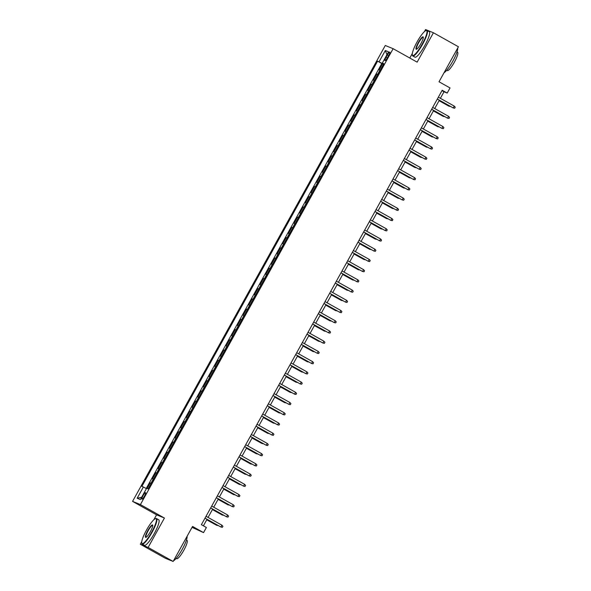 <?xml version="1.0" encoding="UTF-8"?>
<svg xmlns="http://www.w3.org/2000/svg" width="591" height="591" viewBox="0 0 591 591"><rect width="100%" height="100%" fill="white"/><g stroke="black" fill="none" stroke-linecap="round" stroke-linejoin="round"><path stroke-width="0.89" d="M144.418 496.196A3.738 0.731 -60.7 0 0 145.571 492.658A3.738 0.731 -60.7 0 0 143.059 495.642A3.738 0.731 -60.7 0 0 141.906 499.181A3.738 0.731 -60.7 0 0 144.418 496.196M192.045 527.349L203.548 532.609L206.385 527.497L201.383 524.69L442.194 90.26L447.195 93.06L450.032 87.948L439.024 81.78L458.431 46.77L433.425 32.756L425.579 29.55L424.434 31.611M141.774 541.548L140.289 544.23L165.295 558.244L173.141 561.45L148.134 547.436L164.424 518.048L140.414 504.588L132.569 501.382L156.578 514.842L153.874 519.711M140.414 504.588L393.126 48.691L385.28 45.485L132.569 501.382M412.333 53.449L409.792 58.029M140.289 544.23L148.134 547.436M380.109 70.344L379.119 69.93L382.517 63.798L383.448 64.323M377.841 74.436L376.851 74.023L377.782 74.54M376.851 74.023L373.453 80.154L374.443 80.568M368.777 90.792L367.787 90.379L371.185 84.24L372.116 84.764M363.11 101.009L362.12 100.596L365.519 94.464L366.45 94.988M357.444 111.234L356.454 110.82L359.853 104.688L360.783 105.205M351.778 121.458L350.788 121.044L354.186 114.913L355.117 115.43M346.112 131.675L345.122 131.261L348.52 125.129L349.451 125.654M340.446 141.899L339.456 141.485L342.854 135.354L343.785 135.871M334.779 152.123L333.789 151.71L337.188 145.578L338.118 146.095M329.113 162.34L328.123 161.934L331.521 155.795L332.452 156.32M323.447 172.565L322.457 172.151L325.855 166.019L326.786 166.536M317.781 182.789L316.791 182.375L320.189 176.244L321.12 176.761M312.114 193.013L311.125 192.6L314.523 186.46L315.454 186.985M306.448 203.23L305.458 202.816L308.857 196.685L309.787 197.202M300.782 213.454L299.792 213.041L303.19 206.909L304.121 207.426M295.116 223.679L294.126 223.265L297.524 217.126L298.455 217.651M289.45 233.896L288.46 233.482L291.858 227.35L292.789 227.875M283.783 244.12L282.793 243.706L286.192 237.575L287.123 238.092M278.117 254.344L277.127 253.931L280.526 247.799L281.456 248.316M272.451 264.561L271.461 264.147L274.859 258.016L275.79 258.54M266.785 274.785L265.795 274.372L269.193 268.24L270.124 268.757M261.119 285.01L260.129 284.596L263.527 278.464L264.458 278.982M255.452 295.227L254.462 294.813L257.861 288.681L258.792 289.206M249.786 305.451L248.796 305.037L252.194 298.906L253.125 299.423M244.12 315.675L243.13 315.262L246.528 309.13L247.459 309.647M238.454 325.892L237.464 325.486L240.862 319.347L241.793 319.871M232.788 336.116L231.798 335.703L235.196 329.571L236.127 330.088M227.121 346.341L226.131 345.927L229.53 339.795L230.46 340.313M221.455 356.565L220.465 356.151L223.863 350.012L224.794 350.537M215.789 366.782L214.799 366.368L218.197 360.237L219.128 360.754M210.123 377.006L209.133 376.593L212.531 370.461L213.462 370.978M204.456 387.231L203.467 386.817L206.865 380.678L207.796 381.202M198.79 397.447L197.8 397.034L201.199 390.902L202.129 391.427M193.124 407.672L192.134 407.258L195.532 401.126L196.463 401.644M187.458 417.896L186.468 417.482L189.866 411.351L190.797 411.868M181.792 428.113L180.802 427.699L184.2 421.568L185.131 422.092M176.125 438.337L175.135 437.924L178.534 431.792L179.465 432.309M170.459 448.562L169.469 448.148L172.868 442.016L173.798 442.533M164.793 458.779L163.803 458.365L167.201 452.233L168.132 452.758M159.127 469.003L158.137 468.589L161.535 462.458L162.466 462.975M153.461 479.227L152.471 478.813L155.869 472.682L156.8 473.199M387.349 54.978L386.1 57.231A3.627 0.702 -60.7 0 0 384.985 60.659A3.627 0.702 -60.7 0 0 387.415 57.77L388.664 55.517A3.627 0.702 -60.7 0 0 389.779 52.089A3.627 0.702 -60.7 0 0 387.349 54.978L388.582 55.672M383.544 64.138L377.605 61.154L141.892 486.393L143.377 486.999L137.149 498.243L140.37 499.558L146.605 488.314L148.09 488.92L383.795 63.688L382.311 63.082L383.677 63.902M379.09 61.759L385.325 50.516L388.546 51.831L382.311 63.082M382.517 63.798L381.808 63.51L146.221 488.513M151.193 483.312L150.203 482.899L147.093 488.513M155.869 472.682L156.859 473.096M161.535 462.458L162.525 462.871M167.201 452.233L168.191 452.647M172.868 442.016L173.857 442.43M178.534 431.792L179.524 432.206M184.2 421.568L185.19 421.981M189.866 411.351L190.856 411.757M195.532 401.126L196.522 401.54M201.199 390.902L202.188 391.316M206.865 380.678L207.855 381.092M212.531 370.461L213.521 370.875M218.197 360.237L219.187 360.65M223.863 350.012L224.853 350.426M229.53 339.795L230.52 340.209M235.196 329.571L236.186 329.985M240.862 319.347L241.852 319.761M246.528 309.13L247.518 309.544M252.194 298.906L253.184 299.319M257.861 288.681L258.851 289.095M263.527 278.464L264.517 278.878M269.193 268.24L270.183 268.654M274.859 258.016L275.849 258.43M280.526 247.799L281.515 248.205M286.192 237.575L287.182 237.988M291.858 227.35L292.848 227.764M297.524 217.126L298.514 217.54M303.19 206.909L304.18 207.323M308.857 196.685L309.847 197.099M314.523 186.46L315.513 186.874M320.189 176.244L321.179 176.657M325.855 166.019L326.845 166.433M331.521 155.795L332.511 156.209M337.188 145.578L338.178 145.992M342.854 135.354L343.844 135.767M348.52 125.129L349.51 125.543M354.186 114.913L355.176 115.319M359.853 104.688L360.842 105.102M365.519 94.464L366.509 94.878M371.185 84.24L372.175 84.653M203.548 532.609L192.548 526.441L173.141 561.45M393.126 48.691L417.135 62.144L433.425 32.756M440.376 98.328L444.018 91.76L447.195 93.06M203.407 525.827L207.02 519.312M208.062 517.428L212.686 509.087M213.728 507.204L218.352 498.87M219.394 496.987L224.019 488.646M225.06 486.762L229.685 478.422M230.726 476.538L235.351 468.205M236.393 466.314L241.017 457.981M242.059 456.097L246.683 447.756M247.725 445.873L252.35 437.532M253.391 435.648L258.016 427.315M259.057 425.431L263.682 417.091M264.724 415.207L269.348 406.867M270.39 404.983L275.014 396.65M276.056 394.766L280.681 386.425M281.722 384.542L286.347 376.201M287.389 374.317L292.013 365.984M293.055 364.1L297.679 355.76M298.721 353.876L303.346 345.536M304.387 343.652L309.012 335.319M310.053 333.435L314.678 325.094M315.72 323.211L320.344 314.87M321.386 312.986L326.01 304.653M327.052 302.762L331.677 294.429M332.718 292.545L337.343 284.205M338.384 282.321L343.009 273.98M344.051 272.096L348.675 263.763M349.717 261.879L354.341 253.539M355.383 251.655L360.008 243.315M361.049 241.431L365.674 233.098M366.716 231.214L371.34 222.873M372.382 220.99L377.006 212.649M378.048 210.765L382.673 202.432M383.714 200.548L388.339 192.208M389.38 190.324L394.005 181.984M395.047 180.1L399.671 171.767M400.713 169.883L405.337 161.542M406.379 159.659L411.004 151.318M412.045 149.434L416.67 141.101M417.711 139.21L422.336 130.877M423.378 128.993L428.002 120.653M429.044 118.769L433.668 110.428M434.71 108.545L439.335 100.211M441.987 90.622L444.018 91.76M381.808 63.51L377.605 61.154M150.203 482.899L151.133 483.423M143.377 486.999L146.428 488.624M386.95 54.719L385.325 50.516M137.149 498.243L141.626 497.297M164.424 518.048L156.578 514.842M437.303 99.074L453.231 107.939L437.333 99.029M454.25 106.099L455.24 107.2L454.671 108.227L453.231 107.939L454.25 106.099L438.352 97.19M439.061 100.699L448.99 106.21L439.083 100.655M450.453 106.446L448.99 106.21L449.234 105.759M422.218 44.096A14.265 2.778 -60.7 0 0 425.985 30.577A14.265 2.778 -60.7 0 0 417.047 41.983A14.265 2.778 -60.7 0 0 412.319 54.963A14.265 2.778 -60.7 0 0 422.218 44.096M425.985 30.577L426.443 30.437A14.612 2.844 119.3 0 1 427.079 30.459A14.612 2.844 119.3 0 1 422.587 44.295A14.612 2.844 119.3 0 1 412.791 55.953A14.612 2.844 119.3 0 1 412.437 55.428L412.319 54.963M420.925 43.571A7.129 1.389 119.3 0 1 416.456 49.275A7.129 1.389 119.3 0 1 418.339 42.515A7.129 1.389 119.3 0 1 423.289 37.078A7.129 1.389 119.3 0 1 420.925 43.571M423.326 37.359A6.782 1.322 -60.7 0 0 423.245 37.292A6.782 1.322 -60.7 0 0 418.701 42.707A6.782 1.322 -60.7 0 0 416.618 49.127A6.782 1.322 -60.7 0 0 416.714 49.156M457.678 48.13A14.612 2.844 119.3 0 1 452.795 61.22A14.612 2.844 119.3 0 1 444.04 72.737M457.006 51.927L457.589 52.252A10.52 2.046 119.3 0 1 454.353 62.21A10.52 2.046 119.3 0 1 447.298 70.61L446.722 70.285M427.079 30.459L429.28 31.692A14.612 2.844 119.3 0 1 424.781 45.529A14.612 2.844 119.3 0 1 414.993 57.187L412.791 55.953M151.658 532.196A14.265 2.778 -60.7 0 0 155.426 518.676A14.265 2.778 -60.7 0 0 146.487 530.083A14.265 2.778 -60.7 0 0 141.759 543.07A14.265 2.778 -60.7 0 0 151.658 532.196M155.426 518.676L155.884 518.536A14.612 2.844 119.3 0 1 156.519 518.558A14.612 2.844 119.3 0 1 152.027 532.395A14.612 2.844 119.3 0 1 142.232 544.06A14.612 2.844 119.3 0 1 141.884 543.528L141.759 543.07M150.365 531.671A7.129 1.389 119.3 0 1 145.896 537.374A7.129 1.389 119.3 0 1 147.78 530.615A7.129 1.389 119.3 0 1 152.729 525.177A7.129 1.389 119.3 0 1 150.365 531.671M152.766 525.458A6.782 1.322 -60.7 0 0 152.692 525.392A6.782 1.322 -60.7 0 0 148.142 530.807A6.782 1.322 -60.7 0 0 146.058 537.226A6.782 1.322 -60.7 0 0 146.154 537.256M187.118 536.229A14.612 2.844 119.3 0 1 182.235 549.32A14.612 2.844 119.3 0 1 173.481 560.837M186.453 540.026L187.029 540.351A10.52 2.046 119.3 0 1 183.794 550.31A10.52 2.046 119.3 0 1 176.739 558.709L176.162 558.384M156.519 518.558L158.72 519.792A14.612 2.844 119.3 0 1 154.229 533.629A14.612 2.844 119.3 0 1 144.433 545.294L142.232 544.06M431.637 109.298L447.564 118.163L431.666 109.254M448.584 116.324L449.574 117.424L449.005 118.444L447.564 118.163L448.584 116.324L432.686 107.414M425.971 119.522L441.898 128.387L426 119.478M442.918 126.54L443.907 127.649L443.339 128.668L441.898 128.387L442.918 126.54L427.02 117.631M420.304 129.739L436.232 138.604L420.334 129.695M437.251 136.765L438.241 137.866L437.672 138.892L436.232 138.604L437.251 136.765L421.353 127.855M414.638 139.964L430.566 148.829L414.668 139.919M431.585 146.989L432.575 148.09L432.006 149.117L430.566 148.829L431.585 146.989L415.687 138.08M433.395 110.923L443.324 116.427L433.417 110.879M444.794 116.663L443.324 116.427L443.568 115.984M427.729 121.148L437.658 126.651L427.751 121.103M439.128 126.888L437.658 126.651L437.901 126.201M422.063 131.365L431.991 136.876L422.085 131.32M433.462 137.112L431.991 136.876L432.235 136.425M416.396 141.589L426.325 147.093L416.419 141.544M427.795 147.329L426.325 147.093L426.569 146.649M408.972 150.188L424.899 159.053L409.002 150.144M425.919 157.213L426.909 158.314L426.34 159.334L424.899 159.053L425.919 157.213L410.021 148.304M410.73 151.813L420.659 157.317L410.752 151.769M422.129 157.553L420.659 157.317L420.903 156.874M403.313 160.405L419.233 169.27L403.335 160.36M420.253 167.43L421.243 168.538L420.674 169.558L419.233 169.27L420.253 167.43L404.355 158.521M405.064 162.03L414.993 167.541L405.086 161.986M416.463 167.778L414.993 167.541L415.237 167.09M397.647 170.629L413.567 179.494L397.669 170.585M414.587 177.655L415.576 178.755L415.008 179.782L413.567 179.494L414.587 177.655L398.689 168.745M399.398 172.254L409.327 177.758L399.42 172.21M410.797 178.002L409.327 177.758L409.57 177.315M391.981 180.853L407.901 189.718L392.003 180.809M408.92 187.879L409.91 188.98L409.341 189.999L407.901 189.718L408.92 187.879L393.022 178.97M393.732 182.479L403.66 187.982L393.754 182.434M405.13 188.219L403.66 187.982L403.904 187.539M386.315 191.07L402.235 199.935L386.337 191.026M403.254 198.096L404.244 199.204L403.675 200.223L402.235 199.935L403.254 198.096L387.356 189.186M388.065 192.696L397.994 198.207L388.088 192.651M399.464 198.443L397.994 198.207L398.238 197.756M380.648 201.295L396.568 210.16L380.67 201.25M397.588 208.32L398.578 209.421L398.009 210.448L396.568 210.16L397.588 208.32L381.69 199.411M382.399 202.92L392.328 208.424L382.421 202.876M393.798 208.667L392.328 208.424L392.572 207.98M374.982 211.519L390.902 220.384L375.004 211.475M391.922 218.544L392.912 219.645L392.343 220.665L390.902 220.384L391.922 218.544L376.024 209.635M376.733 213.144L386.662 218.648L376.755 213.1M388.132 218.884L386.662 218.648L386.906 218.205M369.316 221.736L385.236 230.601L369.338 221.691M386.255 228.761L387.245 229.869L386.677 230.889L385.236 230.601L386.255 228.761L370.358 219.852M371.067 223.361L380.996 228.872L371.089 223.317M382.466 229.109L380.996 228.872L381.239 228.422M363.65 231.96L379.57 240.825L363.672 231.916M380.589 238.986L381.579 240.086L381.01 241.113L379.57 240.825L380.589 238.986L364.691 230.076M365.401 233.585L375.329 239.089L365.423 233.541M376.799 239.333L375.329 239.089L375.573 238.646M357.983 242.184L373.904 251.049L358.006 242.14M374.923 249.21L375.913 250.311L375.344 251.33L373.904 251.049L374.923 249.21L359.025 240.301M359.734 243.81L369.663 249.313L359.756 243.765M371.133 249.55L369.663 249.313L369.907 248.87M352.317 252.401L368.237 261.274L352.339 252.357M369.257 259.427L370.247 260.535L369.678 261.554L368.237 261.274L369.257 259.427L353.359 250.518M354.068 254.034L363.997 259.538L354.09 253.99M365.467 259.774L363.997 259.538L364.241 259.087M346.651 262.626L362.571 271.491L346.673 262.581M363.591 269.651L364.581 270.752L364.012 271.779L362.571 271.491L363.591 269.651L347.693 260.742M348.402 264.251L358.331 269.762L348.424 264.207M359.801 269.998L358.331 269.762L358.574 269.311M340.985 272.85L356.905 281.715L341.007 272.806M357.924 279.875L358.914 280.976L358.345 281.996L356.905 281.715L357.924 279.875L342.026 270.966M342.736 274.475L352.664 279.979L342.758 274.431M354.135 280.215L352.664 279.979L352.908 279.536M335.319 283.074L351.239 291.939L335.341 283.03M352.258 290.1L353.248 291.2L352.679 292.22L351.239 291.939L352.258 290.1L336.36 281.183M337.069 284.699L346.998 290.203L337.092 284.655M348.468 290.44L346.998 290.203L347.242 289.753M329.652 293.291L345.572 302.156L329.675 293.247M346.592 300.317L347.582 301.425L347.013 302.444L345.572 302.156L346.592 300.317L330.694 291.407M331.403 294.916L341.332 300.427L331.425 294.872M342.802 300.664L341.332 300.427L341.576 299.977M323.986 303.515L339.906 312.38L324.008 303.471M340.926 310.541L341.916 311.642L341.347 312.669L339.906 312.38L340.926 310.541L325.028 301.632M325.737 305.141L335.666 310.644L325.759 305.096M337.136 310.881L335.666 310.644L335.91 310.201M318.32 313.74L334.24 322.605L318.342 313.695M335.26 320.765L336.249 321.866L335.681 322.885L334.24 322.605L335.26 320.765L319.362 311.856M320.071 315.365L330 320.869L320.093 315.321M331.47 321.105L330 320.869L330.243 320.425M312.654 323.957L328.574 332.822L312.676 323.912M329.593 330.982L330.583 332.09L330.014 333.11L328.574 332.822L329.593 330.982L313.695 322.073M314.405 325.582L324.333 331.093L314.427 325.538M325.804 331.329L324.333 331.093L324.577 330.642M306.988 334.181L322.908 343.046L307.01 334.137M323.927 341.206L324.917 342.307L324.348 343.334L322.908 343.046L323.927 341.206L308.029 332.297M308.738 335.806L318.667 341.31L308.761 335.762M320.137 341.554L318.667 341.31L318.911 340.867M301.321 344.405L317.241 353.27L301.344 344.361M318.261 351.431L319.251 352.531L318.682 353.551L317.241 353.27L318.261 351.431L302.363 342.521M303.072 346.031L313.001 351.534L303.094 345.986M314.471 351.771L313.001 351.534L313.245 351.091M295.655 354.622L311.575 363.487L295.677 354.578M312.595 361.648L313.585 362.756L313.016 363.775L311.575 363.487L312.595 361.648L296.697 352.738M289.989 364.846L305.909 373.711L290.011 364.802M306.928 371.872L307.918 372.973L307.35 374L305.909 373.711L306.928 371.872L291.031 362.963M284.323 375.071L300.243 383.936L284.345 375.026M301.262 382.096L302.252 383.197L301.683 384.216L300.243 383.936L301.262 382.096L285.364 373.187M297.406 356.247L307.335 361.758L297.428 356.203M308.805 361.995L307.335 361.758L307.579 361.308M291.74 366.472L301.669 371.975L291.762 366.427M303.139 372.219L301.669 371.975L301.912 371.532M286.074 376.696L296.002 382.2L286.096 376.652M297.472 382.436L296.002 382.2L296.246 381.756M278.656 385.288L294.577 394.153L278.679 385.243M295.596 392.313L296.586 393.421L296.017 394.441L294.577 394.153L295.596 392.313L279.698 383.404M280.407 386.913L290.336 392.424L280.43 386.869M291.806 392.66L290.336 392.424L290.58 391.973M272.99 395.512L288.91 404.377L273.012 395.468M289.93 402.537L290.92 403.638L290.351 404.665L288.91 404.377L289.93 402.537L274.032 393.628M274.741 397.137L284.67 402.641L274.763 397.093M286.14 402.885L284.67 402.641L284.914 402.198M267.324 405.736L283.244 414.601L267.346 405.692M284.264 412.762L285.254 413.863L284.685 414.882L283.244 414.601L284.264 412.762L268.366 403.852M269.075 407.362L279.004 412.865L269.097 407.317M280.474 413.102L279.004 412.865L279.248 412.422M261.658 415.953L277.578 424.826L261.68 415.909M278.597 422.979L279.587 424.087L279.018 425.106L277.578 424.826L278.597 422.979L262.7 414.069M263.409 417.586L273.338 423.09L263.431 417.542M274.808 423.326L273.338 423.09L273.581 422.639M255.992 426.177L271.912 435.042L256.014 426.133M272.931 433.203L273.921 434.304L273.352 435.331L271.912 435.042L272.931 433.203L257.033 424.294M257.742 427.803L267.671 433.314L257.765 427.758M269.141 433.55L267.671 433.314L267.915 432.863M250.325 436.402L266.245 445.267L250.348 436.357M267.265 443.427L268.255 444.528L267.686 445.555L266.245 445.267L267.265 443.427L251.367 434.518M252.076 438.027L262.005 443.531L252.098 437.983M263.475 443.767L262.005 443.531L262.256 443.087M244.659 446.626L260.579 455.491L244.681 446.582M261.599 453.652L262.589 454.752L262.02 455.772L260.579 455.491L261.599 453.652L245.701 444.735M246.41 448.251L256.339 453.755L246.432 448.207M257.809 453.991L256.339 453.755L256.59 453.304M238.993 456.843L254.913 465.708L239.015 456.799M255.933 463.869L256.922 464.977L256.354 465.996L254.913 465.708L255.933 463.869L240.035 454.959M240.744 458.468L250.673 463.979L240.766 458.424M252.143 464.216L250.673 463.979L250.924 463.529M233.327 467.067L249.247 475.932L233.349 467.023M250.266 474.093L251.256 475.194L250.687 476.22L249.247 475.932L250.266 474.093L234.368 465.183M235.078 468.693L245.006 474.196L235.1 468.648M246.477 474.433L245.006 474.196L245.258 473.753M227.661 477.292L243.581 486.157L227.683 477.247M244.6 484.317L245.59 485.418L245.021 486.437L243.581 486.157L244.6 484.317L228.702 475.408M229.411 478.917L239.34 484.421L229.434 478.873M240.81 484.657L239.34 484.421L239.591 483.977M221.994 487.509L237.914 496.374L222.017 487.464M238.934 494.534L239.924 495.642L239.355 496.662L237.914 496.374L238.934 494.534L223.036 485.625M223.745 489.134L233.674 494.645L223.767 489.089M235.144 494.881L233.674 494.645L233.925 494.194M216.328 497.733L232.248 506.598L216.35 497.688M233.268 504.758L234.258 505.859L233.689 506.886L232.248 506.598L233.268 504.758L217.37 495.849M218.079 499.358L228.008 504.862L218.101 499.314M229.478 505.106L228.008 504.862L228.259 504.418M210.662 507.957L226.582 516.822L210.684 507.913M227.601 514.983L228.591 516.083L228.023 517.103L226.582 516.822L227.601 514.983L211.704 506.073M212.413 509.582L222.342 515.086L212.435 509.538M223.812 515.322L222.342 515.086L222.593 514.643M204.996 518.174L220.916 527.039L205.018 518.13M221.935 525.2L222.925 526.308L222.356 527.327L220.916 527.039L221.935 525.2L206.037 516.29M206.747 519.799L216.675 525.31L206.769 519.755M218.145 525.547L216.675 525.31L216.927 524.86M377.627 74.34L379.895 70.248M150.978 483.216L153.246 479.131M156.645 472.992L158.913 468.907M162.311 462.775L164.579 458.682M167.977 452.551L170.245 448.466M173.643 442.327L175.911 438.241M179.309 432.11L181.577 428.017M184.976 421.885L187.244 417.8M190.642 411.661L192.91 407.576M196.308 401.444L198.576 397.351M201.974 391.22L204.242 387.127M207.64 380.996L209.908 376.91M213.307 370.779L215.575 366.686M218.973 360.554L221.241 356.462M224.639 350.33L226.907 346.245M230.305 340.113L232.573 336.02M235.972 329.889L238.239 325.796M241.638 319.665L243.906 315.579M247.304 309.44L249.572 305.355M252.97 299.223L255.238 295.131M258.636 288.999L260.904 284.914M264.303 278.775L266.571 274.689M269.969 268.558L272.237 264.465M275.635 258.333L277.903 254.248M281.301 248.109L283.569 244.024M286.967 237.892L289.235 233.8M292.634 227.668L294.902 223.575M298.3 217.444L300.568 213.358M303.966 207.227L306.234 203.134M309.632 197.002L311.9 192.91M315.298 186.778L317.566 182.693M320.965 176.561L323.233 172.469M326.631 166.337L328.899 162.244M332.297 156.113L334.565 152.027M337.963 145.888L340.231 141.803M343.63 135.671L345.898 131.579M349.296 125.447L351.564 121.362M354.962 115.223L357.23 111.138M360.628 105.006L362.896 100.913M366.294 94.782L368.562 90.696M371.961 84.557L374.229 80.472M387.334 57.918L386.1 57.231"/></g></svg>
